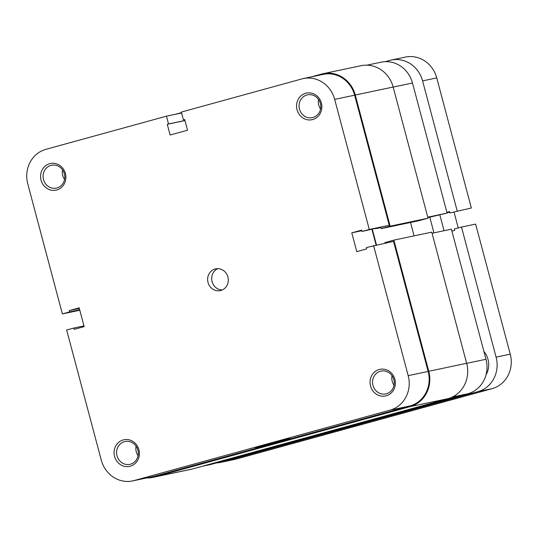 <?xml version="1.0" encoding="UTF-8"?>
<svg xmlns="http://www.w3.org/2000/svg" width="538" height="538" viewBox="0 0 538 538"><rect width="100%" height="100%" fill="white"/><g stroke="black" fill="none" stroke-linecap="round" stroke-linejoin="round"><path stroke-width="0.81" d="M370.534 386.008A13.605 12.63 78.1 0 1 379.216 369.512A13.605 12.63 78.1 0 1 394.892 379.303A13.605 12.63 78.1 0 1 386.21 395.8A13.605 12.63 78.1 0 1 370.534 386.008M393.856 379.633A11.661 10.821 -101.9 0 0 381.018 371.099A11.661 10.821 -101.9 0 0 372.982 385.376A11.661 10.821 -101.9 0 0 385.82 393.917A11.661 10.821 -101.9 0 0 393.856 379.633M114.56 456.432A13.605 12.63 78.1 0 1 123.242 439.936A13.605 12.63 78.1 0 1 138.918 449.728A13.605 12.63 78.1 0 1 130.236 466.224A13.605 12.63 78.1 0 1 114.56 456.432M137.883 450.057A11.661 10.821 -101.9 0 0 125.045 441.523A11.661 10.821 -101.9 0 0 117.008 455.8A11.661 10.821 -101.9 0 0 129.846 464.341A11.661 10.821 -101.9 0 0 137.883 450.057M297.03 109.752A13.605 12.63 78.1 0 1 305.712 93.256A13.605 12.63 78.1 0 1 321.381 103.047A13.605 12.63 78.1 0 1 312.706 119.544A13.605 12.63 78.1 0 1 297.03 109.752M320.352 103.377A11.661 10.821 -101.9 0 0 307.514 94.843A11.661 10.821 -101.9 0 0 299.478 109.12A11.661 10.821 -101.9 0 0 312.316 117.661A11.661 10.821 -101.9 0 0 320.352 103.377M41.056 180.176A13.605 12.63 78.1 0 1 49.738 163.68A13.605 12.63 78.1 0 1 65.407 173.471A13.605 12.63 78.1 0 1 56.732 189.968A13.605 12.63 78.1 0 1 41.056 180.176M64.378 173.801A11.661 10.821 -101.9 0 0 51.54 165.267A11.661 10.821 -101.9 0 0 43.504 179.544A11.661 10.821 -101.9 0 0 56.342 188.085A11.661 10.821 -101.9 0 0 64.378 173.801M288.617 438.732A17.835 0.377 -14.9 0 1 289.881 438.531A17.835 0.377 -14.9 0 1 276.182 442.566A17.835 0.377 -14.9 0 1 256.68 447.522A17.835 0.377 -14.9 0 1 255.416 447.703A17.835 0.377 -14.9 0 1 269.471 443.588A17.835 0.377 -14.9 0 1 288.617 438.732M320.54 108.985A11.661 10.821 78.1 0 1 318.725 105.071A11.661 10.821 78.1 0 1 318.536 99.463M64.567 179.41A11.661 10.821 78.1 0 1 62.751 175.496A11.661 10.821 78.1 0 1 62.563 169.887M138.071 455.666A11.661 10.821 78.1 0 1 136.255 451.752A11.661 10.821 78.1 0 1 136.067 446.143M394.045 385.242A11.661 10.821 78.1 0 1 392.229 381.328A11.661 10.821 78.1 0 1 392.041 375.719M222.234 289.962A11.103 10.309 78.1 0 1 212.073 281.623A11.103 10.309 78.1 0 1 217.756 268.67M208.031 282.477A11.103 10.309 78.1 0 1 215.684 268.872A11.103 10.309 78.1 0 1 227.91 277.003A11.103 10.309 78.1 0 1 220.257 290.607A11.103 10.309 78.1 0 1 208.031 282.477M303.345 78.555L323.304 74.358A28.453 26.416 78.1 0 1 354.636 95.192L389.25 225.274L369.29 229.47L334.676 99.389A28.453 26.416 -101.9 0 0 303.345 78.555A28.453 26.416 -101.9 0 0 301.892 78.911L181.36 112.072L183.431 119.846L184.675 119.503L187.527 130.236L170.129 135.018L167.278 124.291L168.522 123.948L166.45 116.174L45.918 149.335A28.453 26.416 -101.9 0 0 27.761 183.835L62.374 313.916L69.577 311.932L69.22 310.587L79.16 307.857L84.157 326.633L74.217 329.364L73.861 328.025L66.651 330.009L101.265 460.091A28.453 26.416 -101.9 0 0 132.597 480.925A28.453 26.416 -101.9 0 0 134.056 480.569L154.009 476.372L409.983 405.948L390.03 410.144L134.056 480.569M181.602 112.98L166.45 116.174M389.25 225.274L362.081 231.454L361.724 230.116L351.785 232.853L356.781 251.623L366.721 248.892L366.365 247.547L393.527 241.367L428.14 371.449A28.453 26.416 78.1 0 1 409.983 405.948M371.94 229.383L376.102 245.032M154.009 476.372A28.453 26.416 78.1 0 1 152.557 476.722L132.597 480.925M369.29 229.47L362.081 231.454M390.03 410.144A28.453 26.416 -101.9 0 0 408.187 375.645L373.574 245.563M79.799 310.244L62.374 313.916M184.938 120.492L168.522 123.948M184.958 120.573L167.278 124.291M184.695 119.584L183.431 119.846M83.962 325.9L73.861 328.025M79.328 308.462L69.22 310.587M79.685 309.807L69.577 311.932M361.886 230.721L351.785 232.853M466.661 363.338L485.989 359.27L451.375 229.188L432.054 233.257M366.936 65.172L381.146 62.179A28.453 26.416 78.1 0 1 412.485 83.013L393.157 87.082M427.885 217.608L447.098 213.095L412.485 83.013M433.951 232.86L429.788 217.204M485.989 359.27A28.453 26.416 78.1 0 1 467.831 393.769L452.337 397.031M203.034 466.056L211.858 464.193L467.831 393.769M211.858 464.193A28.453 26.416 78.1 0 1 210.405 464.55L202.315 466.251M346.371 426.621A17.835 0.377 -14.9 0 1 346.465 426.621A17.835 0.377 -14.9 0 1 335.073 430.03A17.835 0.377 -14.9 0 1 315.671 435.067M427.771 217.164L447.098 213.095M486.016 374.838A19.435 18.036 -101.9 0 0 483.897 351.422M451.893 231.138L454.63 230.385L454.274 229.047L461.483 227.063L496.097 357.145L510.239 354.165A28.453 26.416 78.1 0 1 492.082 388.665L236.108 459.089A28.453 26.416 78.1 0 1 234.655 459.445L220.506 462.424A28.453 26.416 -101.9 0 0 221.965 462.068L236.108 459.089M444.052 230.728L439.889 215.079M446.903 212.362L449.634 211.616L449.99 212.954L471.349 207.991L436.735 77.909L422.586 80.888L457.199 210.97M422.586 80.888A28.453 26.416 -101.9 0 0 391.254 60.054A28.453 26.416 -101.9 0 0 389.801 60.404L385.188 61.675M216.471 462.929A28.453 26.416 -101.9 0 0 220.506 462.424M492.082 388.665L477.932 391.644L221.965 462.068M477.932 391.644A28.453 26.416 -101.9 0 0 496.097 357.145M461.483 227.063L475.626 224.084L510.239 354.165M391.254 60.054L405.403 57.075A28.453 26.416 78.1 0 1 436.735 77.909M449.99 212.954L471.349 207.991M458.255 227.951L454.038 212.1M447.017 212.806L449.795 212.221M385.067 243.149L384.919 242.584L393.863 240.123L431.758 232.147L466.654 363.298A29.146 27.055 78.1 0 1 448.053 398.645L192.079 469.069A29.146 27.055 78.1 0 1 190.593 469.425L152.698 477.401A29.146 27.055 78.1 0 1 146.813 477.932M393.863 240.123L428.759 371.274A29.146 27.055 78.1 0 1 410.164 406.62L154.191 477.045A29.146 27.055 78.1 0 1 152.698 477.401M410.514 222.47L414.078 235.866M375.363 228.663L380.951 227.682M372.363 229.484L376.479 244.951M381.207 228.637L419.102 220.661L428.046 218.199L390.151 226.175L381.207 228.637L380.904 227.493M311.435 76.853L321.67 74.036A29.146 27.055 78.1 0 1 323.156 73.679L361.052 65.703A29.146 27.055 78.1 0 1 393.15 87.048L428.046 218.199M323.156 73.679A29.146 27.055 78.1 0 1 355.255 95.018L390.151 226.175M175.274 114.312L181.501 112.603M354.636 95.192L334.676 99.389M408.187 375.645L428.14 371.449M428.759 371.274L466.654 363.298M410.164 406.62L448.053 398.645M355.255 95.018L393.15 87.048M154.191 477.045L192.079 469.069"/></g></svg>
